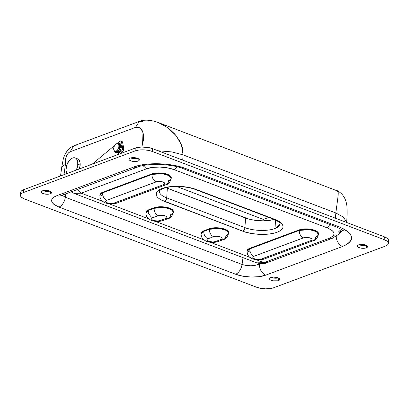 <?xml version="1.0" encoding="UTF-8"?>
<svg xmlns="http://www.w3.org/2000/svg" width="409" height="409" viewBox="0 0 409 409"><rect width="100%" height="100%" fill="white"/><g stroke="black" fill="none" stroke-linecap="round" stroke-linejoin="round"><path stroke-width="0.61" d="M114.893 151.218L115.813 151.565A4.029 2.377 -69.2 0 0 119.878 146.821L118.958 146.473A4.029 2.377 110.8 0 1 114.893 151.218A4.029 2.377 110.8 0 1 113.692 148.436A4.029 2.377 110.8 0 1 117.756 143.692A4.029 2.377 110.8 0 1 118.958 146.473L119.878 146.821L118.927 149.745L116.994 151.534L115.573 151.448M115.507 152.363L116.427 152.715A4.882 2.883 -69.2 0 0 121.355 146.964L120.435 146.611A4.882 2.883 110.8 0 1 115.507 152.363A4.882 2.883 110.8 0 1 114.188 150.66M123.728 148.242L122.623 147.823A2.439 1.442 110.8 0 1 122.659 148.528L123.763 148.948A2.439 1.442 -69.2 0 0 123.728 148.242L123.641 149.663L123.002 150.998L119.622 153.927L122.547 151.483A2.439 1.442 -69.2 0 0 123.763 148.948L122.659 148.528A2.439 1.442 110.8 0 1 121.442 151.064L122.547 151.483L121.442 151.064L116.713 155.011L121.897 150.578L122.536 149.244L122.623 147.823L123.728 148.242L122.593 142.409L123.728 148.242M271.244 277.44A5.184 1.927 -176.2 0 0 278.258 277.905L274.199 278.14L271.244 277.44M278.565 280.574A5.184 1.927 3.8 0 1 272.788 280.779A5.184 1.927 3.8 0 1 269.48 278.744A5.184 1.927 3.8 0 1 270.743 277.599L269.746 278.197L269.664 279.311L270.569 280.037L273.023 280.825L277.829 280.794L279.792 279.623L279.649 278.861L278.744 278.135L276.29 277.348L273.289 277.149L270.743 277.599A5.184 1.927 3.8 0 1 276.525 277.394A5.184 1.927 3.8 0 1 279.828 279.429A5.184 1.927 3.8 0 1 278.565 280.574L278.728 278.13L278.565 280.574M43.017 190.65A5.184 1.927 -176.2 0 0 50.026 191.115L46.984 191.417L43.017 190.65M50.338 193.784A5.184 1.927 3.8 0 1 44.561 193.989A5.184 1.927 3.8 0 1 41.253 191.954A5.184 1.927 3.8 0 1 42.516 190.809L41.519 191.407L41.263 192.138L41.8 192.895L43.865 193.825L48.743 194.152L50.338 193.784L51.565 192.828L51.416 192.072L50.517 191.346L50.338 193.784L50.501 191.34L48.988 190.763L45.056 190.354L42.516 190.809A5.184 1.927 3.8 0 1 48.298 190.604A5.184 1.927 3.8 0 1 51.6 192.639A5.184 1.927 3.8 0 1 50.338 193.784M130.742 157.935A5.184 1.927 -176.2 0 0 137.756 158.401L133.697 158.631L130.742 157.935M138.068 161.064A5.184 1.927 3.8 0 1 132.286 161.269A5.184 1.927 3.8 0 1 128.983 159.234A5.184 1.927 3.8 0 1 130.246 158.094L129.244 158.687L128.993 159.423L129.53 160.18L131.596 161.11L136.473 161.437L138.651 160.793L139.29 160.113L138.784 158.978L136.718 158.048L132.787 157.639L130.246 158.094A5.184 1.927 3.8 0 1 136.023 157.884A5.184 1.927 3.8 0 1 139.331 159.924A5.184 1.927 3.8 0 1 138.068 161.064L138.232 158.62L138.068 161.064M358.974 244.725A5.184 1.927 -176.2 0 0 365.983 245.19L362.941 245.492L358.974 244.725M366.295 247.859A5.184 1.927 3.8 0 1 360.518 248.064A5.184 1.927 3.8 0 1 357.21 246.029A5.184 1.927 3.8 0 1 358.473 244.884L357.251 245.835L357.394 246.596L358.299 247.322L360.748 248.11L364.7 248.227L366.295 247.859L367.522 246.903L367.374 246.146L366.474 245.42L366.295 247.859L366.459 245.415L364.02 244.633L361.014 244.434L358.473 244.884A5.184 1.927 3.8 0 1 364.255 244.679A5.184 1.927 3.8 0 1 367.558 246.714A5.184 1.927 3.8 0 1 366.295 247.859M387.931 241.877L388.524 240.155L388.121 239.255L385.994 237.547L384.353 236.811L152.439 148.615A12.198 4.53 -176.2 0 0 135.261 148.094L135.077 150.916L138.83 150.047L143.411 149.842L148.124 150.328L152.255 151.442L384.163 239.633L387.078 241.203L388.335 242.982L387.742 244.705L385.39 246.111L273.739 287.747L269.986 288.621L265.4 288.826L260.686 288.335L256.561 287.22L24.647 199.03L21.733 197.465L20.879 196.586L20.542 194.796L22.04 193.206L23.42 192.557L135.077 150.916L23.42 192.557L23.61 189.73L135.261 148.094L135.077 150.916A12.198 4.53 3.8 0 1 152.255 151.442L152.439 148.615L148.314 147.506L141.243 147.03L135.261 148.094L23.61 189.73L21.258 191.136L20.665 192.859M183.283 168.697A9.151 5.404 -69.2 0 0 186.044 168.646A9.151 5.404 110.8 0 1 183.355 168.723C171.253 163.656 147.112 163.017 137.409 167.143A9.151 6.554 -110.5 0 1 133.651 167.046L56.851 195.686C49.274 199.209 49.964 202.992 58.916 207.046L235.61 274.24L242.864 276.187L251.136 277.036L259.158 276.663L265.753 275.129L342.553 246.489L346.755 244.516L349.726 242.205L351.331 239.659L351.536 236.954L350.314 234.214L347.716 231.53L343.841 229.009L338.81 226.744L186.044 168.646L180.108 166.744L173.452 165.256L166.381 164.249L159.086 163.758L151.933 163.804L145.123 164.382L138.963 165.476L133.651 167.046L56.851 195.686L54.433 196.821L52.715 198.15L51.774 199.612L51.641 201.167L52.326 202.741L53.804 204.29L58.916 207.046L235.61 274.24A9.151 5.404 -69.2 0 0 242.062 264.454L243.007 257.644L242.062 264.454L65.368 197.261L242.062 264.454A9.151 5.404 110.8 0 1 235.61 274.24C244.071 277.588 258.468 278.008 265.753 275.129L342.553 246.489C355.672 240.359 354.424 233.779 338.81 226.744L186.044 168.646C171.376 162.833 146.345 162.036 133.651 167.046A9.151 6.554 69.5 0 0 137.475 167.117M337.67 191.029L158.349 122.577L162.255 124.321L168.922 128.579L174.817 134.101L179.444 140.568L182.337 147.623L183.068 154.878L335.835 212.971L338.064 196.182L338.253 192.976L337.67 191.029M336.858 190.461L338.197 192.434L337.936 197.128L335.835 212.971L343.58 217.22L346.551 222.435L343.58 217.22L335.835 212.971L183.068 154.878L171.867 151.918L158.043 150.747L171.867 151.918L183.068 154.878L182.721 160.134L183.068 154.878L181.478 144.929L176.044 135.558L167.496 127.521L158.349 122.577C150.067 119.489 143.36 119.689 139.264 121.412L135.558 127.357L70.154 151.749L68.646 152.756L67.311 154.423L65.706 158.503L65.435 164.28L63.998 174.669L65.435 164.28C65.2 162.434 65.138 154.265 70.154 151.749L135.558 127.357L140.144 127.853L142.992 132.255L142.562 144.745M148.748 120.599L149.101 120.604M335.835 212.971L335.487 218.227L335.835 212.971M388.361 243.416L388.55 240.594A12.198 4.53 -176.2 0 0 384.353 236.811L384.163 239.633L152.255 151.442L152.439 148.615L384.353 236.811L384.163 239.633A12.198 4.53 3.8 0 1 388.361 243.416A12.198 4.53 3.8 0 1 385.39 246.111L273.739 287.747A12.198 4.53 3.8 0 1 256.561 287.22L24.647 199.03A12.198 4.53 3.8 0 1 20.45 195.246A12.198 4.53 3.8 0 1 23.42 192.557L23.61 189.73A12.198 4.53 -176.2 0 0 20.639 192.424L20.45 195.246M141.841 147.01L143.554 139.464L143.441 134.285L141.995 129.924L139.234 127.352L135.558 127.357L139.264 121.412L143.027 121.509M121.284 141.417L122.122 141.55L122.593 142.409L121.488 141.989L122.623 147.823L121.488 141.989L122.593 142.409A2.439 1.442 -69.2 0 0 121.908 141.427L120.803 141.008A2.439 1.442 110.8 0 1 121.488 141.989L120.767 140.998L119.556 141.345A2.439 1.442 110.8 0 1 120.803 141.008M139.264 121.412L73.855 145.803L70.154 151.749L73.855 145.803L77.618 145.901M61.795 166.841L65.435 164.28L61.795 166.831L60.532 175.962M65.844 193.83L65.368 197.261L62.076 195.236L65.368 197.261A9.151 5.404 110.8 0 1 58.916 207.046A9.151 5.404 -69.2 0 0 65.368 197.261L65.844 193.83M263.324 219.418L268.723 217.404L263.324 219.418L265.329 220.783L263.324 219.418L176.846 186.53L263.324 219.418M260.354 263.677L259.413 264.025L259.48 263.575L259.413 264.025L255.62 265.257L251.003 265.778L246.238 265.497L242.062 264.454C248.191 266.341 253.979 266.203 259.413 264.025A9.151 6.554 69.5 0 0 265.753 275.129A9.151 6.554 -110.5 0 1 259.413 264.025L260.354 263.677M60.68 195.758A9.151 6.554 -110.5 0 1 56.851 195.686A9.151 6.554 69.5 0 0 60.614 195.783L137.409 167.143M183.355 168.723L336.121 226.816A9.151 5.404 -69.2 0 0 338.81 226.744A9.151 5.404 110.8 0 1 336.05 226.791M342.783 230.385L338.851 234.199M336.198 236.402A9.151 6.554 69.5 0 0 342.553 246.489A9.151 6.554 -110.5 0 1 336.198 236.402M92.214 164.147L114.719 145.379L92.214 164.147M116.79 143.656L119.556 141.345L116.79 143.656M119.663 143.518L120.635 144.116L121.228 145.323L120.998 148.784L119.689 151.253L118.492 152.358L117.245 152.818L116.141 152.572M121.355 146.964A4.882 2.883 -69.2 0 0 119.898 143.59L118.978 143.242A4.882 2.883 110.8 0 1 120.435 146.611L121.355 146.964M114.183 150.635L115.22 152.225L116.943 152.327L118.768 150.901L120.077 148.436L120.43 145.752L119.714 143.763L118.16 143.135L116.862 143.636A4.882 2.883 110.8 0 1 118.978 143.242M118.482 143.983L119.571 144.914L119.878 146.821A4.029 2.377 -69.2 0 0 118.676 144.04L117.756 143.692M113.692 148.436L113.999 150.343L114.653 151.1L115.568 151.304L117.102 150.522L118.375 148.707L118.855 147.22L118.85 145.118L118.359 144.121L117.081 143.605L115.548 144.382L114.275 146.197L113.692 148.436M195.507 189.561A3.052 1.8 -69.2 0 0 196.422 189.541A24.402 9.064 -176.2 0 0 162.066 188.493L159.311 189.786L157.363 191.3L156.126 193.856L156.984 196.55L158.692 198.309L161.238 199.96L244.628 231.847L251.003 233.411L258.043 234.275L262.808 234.423L269.597 233.984L275.451 232.787L278.575 231.622L280.942 230.211L282.864 227.752L282.992 225.983L282.184 224.183L279.306 221.576L276.377 220.006L194.541 188.886L185.865 186.944L178.738 186.335L169.571 186.749L162.066 188.493A3.052 2.183 69.5 0 0 163.344 188.518A3.052 2.183 -110.5 0 1 162.066 188.493A24.402 9.064 -176.2 0 0 164.52 201.438A3.052 1.8 -69.2 0 0 166.703 197.869A21.35 7.929 3.8 0 1 159.357 191.289M165.998 187.711A21.35 7.929 -176.2 0 0 167.342 188.263L166.703 197.869A3.052 1.8 110.8 0 1 164.52 201.438L242.747 231.187C247.491 233.473 265.047 236.545 277.103 232.24C288.657 227.741 280.671 221.1 274.649 219.29A3.052 1.8 -69.2 0 1 273.749 219.316C281.903 222.997 279.746 223.871 280.191 223.83A21.35 7.929 3.8 0 1 274.991 228.539L275.554 220.073L274.991 228.539A21.35 7.929 3.8 0 1 244.93 227.619L245.564 218.007A21.35 7.929 -176.2 0 0 274.076 219.439M174.076 169.633L327.302 227.9L331.965 230.405L333.33 231.811L333.974 233.253L333.872 234.669L333.028 236.013L329.265 238.258L263.866 262.65L256.361 259.792L263.866 262.65L256.694 262.849L266.878 262.726L263.866 262.65L329.265 238.258L332.277 238.335L329.265 238.258C336.142 235.037 335.487 231.586 327.302 227.9L330.743 224.771L327.302 227.9L174.076 169.633L177.296 166.841L174.076 169.633L167.47 167.848L159.929 167.066L152.593 167.393L146.591 168.789C153.206 166.172 166.381 166.575 174.076 169.633M249.909 257.338L210.349 242.297L249.909 257.338M203.892 239.838L155.134 221.295L203.892 239.838M148.677 218.841L109.116 203.8L148.677 218.841M334.766 235.732L332.277 238.335L266.878 262.726C264.715 263.953 261.32 263.994 256.694 262.849L74.019 193.38L81.192 193.181L77.332 189.546L81.192 193.181L102.664 201.346L81.192 193.181L146.591 168.789L142.992 165.609L146.591 168.789L81.192 193.181L73.963 193.36M318.437 234.142L318.13 232.532L317.364 231.739L312.987 229.771L306.781 228.887L300.84 229.398L249.833 248.299L247.716 249.562L247.184 251.116M228.559 233.002L228.253 231.392L227.486 230.599L224.863 229.193L221.146 228.191L214.786 227.762L210.962 228.258L203.82 230.799L201.703 232.067L201.172 233.616M173.344 212L173.401 211.202L172.271 209.602L169.648 208.196L163.835 206.893L159.571 206.765L155.747 207.261L148.605 209.802L146.488 211.07L145.952 212.619M171.192 178.145L170.89 176.54L170.118 175.747L165.742 173.774L159.536 172.895L153.595 173.401L102.587 192.307L100.471 193.569L99.939 195.119M341.285 229.296L338.345 232.107M280.191 223.83L274.991 228.539C264.439 232.307 249.076 229.618 244.93 227.619A3.052 1.8 110.8 0 1 242.747 231.187A3.052 1.8 -69.2 0 0 244.93 227.619L166.703 197.869L167.342 188.263L245.564 218.007L244.93 227.619L166.703 197.869A21.35 7.929 3.8 0 1 159.357 191.248C159.873 191.356 157.572 191.274 163.319 188.523C170.64 185.543 186.708 185.988 195.528 189.566A3.052 1.8 110.8 0 0 196.422 189.541L274.649 219.29A3.052 1.8 110.8 0 1 273.728 219.306M217.92 241.617A6.099 4.371 -110.5 0 1 215.369 241.566A6.099 4.371 69.5 0 0 217.879 241.632L223.462 239.551C225.829 239.209 227.547 237.077 228.605 233.161L228.641 232.598A10.982 4.08 -176.2 0 0 221.642 228.283A10.982 4.08 -176.2 0 0 209.403 228.718L209.367 229.285A10.982 4.08 3.8 0 1 221.606 228.851A10.982 4.08 3.8 0 1 228.605 233.161A10.982 4.08 3.8 0 1 225.932 235.584A6.099 4.371 -110.5 0 1 223.462 239.551A6.099 4.371 -110.5 0 1 220.952 239.485L221.893 238.922L222.133 238.232L221.121 237.189L218.81 236.453L215.983 236.259L213.59 236.683L208.007 238.769L207.066 239.331L206.831 240.017L208.498 241.356L212.977 241.99L215.369 241.566L220.952 239.485A6.099 4.371 69.5 0 0 223.503 239.531M203.82 230.799L209.403 228.718L209.367 229.285L203.784 231.366L203.82 230.799A10.982 4.08 -176.2 0 0 201.146 233.222L201.105 233.79A10.982 4.08 3.8 0 1 203.784 231.366L203.82 230.799M162.705 220.615A6.099 4.371 -110.5 0 1 160.154 220.569A6.099 4.371 69.5 0 0 162.659 220.635L168.242 218.549C170.614 218.212 172.327 216.08 173.385 212.164L173.426 211.596A10.982 4.08 -176.2 0 0 166.427 207.286A10.982 4.08 -176.2 0 0 154.188 207.721L154.147 208.288A10.982 4.08 3.8 0 1 166.386 207.854A10.982 4.08 3.8 0 1 173.385 212.164A10.982 4.08 3.8 0 1 170.711 214.587A6.099 4.371 -110.5 0 1 168.242 218.549A6.099 4.371 -110.5 0 1 165.737 218.488L166.678 217.925L166.913 217.235L165.901 216.192L163.595 215.451L160.768 215.262L158.375 215.686L152.792 217.772L151.851 218.329L151.616 219.019L152.117 219.735L154.06 220.609L157.762 220.993L160.154 220.569L165.737 218.488A6.099 4.371 69.5 0 0 168.288 218.534M148.605 209.802L154.188 207.721L154.147 208.288L148.564 210.369L148.605 209.802A10.982 4.08 -176.2 0 0 145.931 212.225L145.89 212.792A10.982 4.08 3.8 0 1 148.564 210.369L148.605 209.802M263.933 259.112A6.099 4.371 -110.5 0 1 261.382 259.066A6.099 4.371 69.5 0 0 263.892 259.132L313.34 240.691C315.707 240.349 317.425 238.217 318.483 234.301L318.519 233.738A10.982 4.08 -176.2 0 0 311.52 229.423A10.982 4.08 -176.2 0 0 299.281 229.858L299.245 230.425A10.982 4.08 3.8 0 1 311.484 229.991A10.982 4.08 3.8 0 1 318.483 234.301A10.982 4.08 3.8 0 1 315.809 236.724A6.099 4.371 -110.5 0 1 313.34 240.691A6.099 4.371 -110.5 0 1 310.83 240.625L311.985 239.73L311.847 239.014L310.998 238.329L307.757 237.46L304.163 237.619L254.02 256.264L253.079 256.826L252.844 257.517L253.856 258.56L256.162 259.301L260.691 259.27L310.83 240.625A6.099 4.371 69.5 0 0 313.381 240.671M249.833 248.299L299.281 229.858L299.245 230.425L249.797 248.866L249.833 248.299A10.982 4.08 -176.2 0 0 247.159 250.722L247.123 251.284A10.982 4.08 3.8 0 1 249.797 248.866L249.833 248.299M116.693 203.12A6.099 4.371 -110.5 0 1 114.142 203.069A6.099 4.371 69.5 0 0 116.647 203.135L166.095 184.694C168.467 184.352 170.18 182.225 171.238 178.309L171.274 177.741A10.982 4.08 -176.2 0 0 164.275 173.431A10.982 4.08 -176.2 0 0 152.036 173.866L152 174.428A10.982 4.08 3.8 0 1 164.239 173.994A10.982 4.08 3.8 0 1 171.238 178.309A10.982 4.08 3.8 0 1 168.564 180.727A6.099 4.371 -110.5 0 1 166.095 184.694A6.099 4.371 -110.5 0 1 163.585 184.633L164.74 183.733L164.602 183.017L163.753 182.337L160.512 181.463L156.918 181.627L106.78 200.272L105.839 200.834L105.599 201.525L106.105 202.235L108.048 203.109L110.808 203.503L113.446 203.278L163.585 184.633A6.099 4.371 69.5 0 0 166.136 184.679M102.587 192.307L152.036 173.866L152 174.428L102.552 192.869L102.587 192.307A10.982 4.08 -176.2 0 0 99.914 194.725L99.878 195.292A10.982 4.08 3.8 0 1 102.552 192.869L102.587 192.307M228.605 233.161L226.371 230.461L219.797 228.549L209.367 229.285A6.099 4.371 69.5 0 0 213.59 236.683A4.882 1.815 3.8 0 1 220.461 236.898A4.882 1.815 3.8 0 1 220.952 239.485L215.369 241.566A4.882 1.815 3.8 0 1 208.498 241.356A4.882 1.815 3.8 0 1 208.007 238.769L213.59 236.683A6.099 4.371 -110.5 0 1 209.367 229.285L203.784 231.366A6.099 4.371 69.5 0 0 208.007 238.769A6.099 4.371 -110.5 0 1 203.784 231.366L201.105 233.79C201.105 236.995 202.511 238.421 202.654 238.605C202.823 239.137 203.994 240.001 206.172 241.187C210.027 242.711 213.927 242.859 217.879 241.632M173.385 212.164L171.156 209.464L164.582 207.552L154.147 208.288A6.099 4.371 69.5 0 0 158.375 215.686A4.882 1.815 3.8 0 1 165.246 215.896A4.882 1.815 3.8 0 1 165.737 218.488L160.154 220.569A4.882 1.815 3.8 0 1 153.283 220.359A4.882 1.815 3.8 0 1 152.792 217.772L158.375 215.686A6.099 4.371 -110.5 0 1 154.147 208.288L148.564 210.369A6.099 4.371 69.5 0 0 152.792 217.772A6.099 4.371 -110.5 0 1 148.564 210.369L145.89 212.792C145.885 215.998 147.296 217.424 147.434 217.608C147.608 218.14 148.779 219.004 150.952 220.19C154.812 221.714 158.712 221.862 162.659 220.635M318.483 234.301L316.249 231.601L309.674 229.689L299.245 230.425A6.099 4.371 69.5 0 0 303.468 237.823A4.882 1.815 3.8 0 1 310.339 238.038A4.882 1.815 3.8 0 1 310.83 240.625L261.382 259.066A4.882 1.815 3.8 0 1 254.51 258.856A4.882 1.815 3.8 0 1 254.02 256.264L303.468 237.823A6.099 4.371 -110.5 0 1 299.245 230.425L249.797 248.866A6.099 4.371 69.5 0 0 254.02 256.264A6.099 4.371 -110.5 0 1 249.797 248.866L247.123 251.284C247.118 254.495 248.529 255.916 248.667 256.1C248.836 256.637 250.006 257.496 252.184 258.687C256.039 260.211 259.945 260.359 263.892 259.132M171.238 178.309L169.004 175.604L162.429 173.697L152 174.428A6.099 4.371 69.5 0 0 156.223 181.831A4.882 1.815 3.8 0 1 163.094 182.041A4.882 1.815 3.8 0 1 163.585 184.633L114.142 203.069A4.882 1.815 3.8 0 1 107.27 202.859A4.882 1.815 3.8 0 1 106.78 200.272L156.223 181.831A6.099 4.371 -110.5 0 1 152 174.428L102.552 192.869A6.099 4.371 69.5 0 0 106.78 200.272A6.099 4.371 -110.5 0 1 102.552 192.869L99.878 195.292C99.873 198.498 101.284 199.924 101.422 200.108C101.59 200.64 102.766 201.504 104.939 202.695C108.794 204.214 112.7 204.362 116.647 203.135M250.334 252.225L247.154 250.819M149.106 213.733L145.926 212.322M103.088 196.233L99.914 194.827M165.829 187.639L248.974 219.106L254.807 220.282L263.12 220.84L269.061 220.456L274.183 219.408M76.989 158.651L78.809 159.761L79.924 162.03L80.164 165.103L79.346 168.943A9.151 5.404 -69.2 0 0 80.164 165.103L77.955 164.265A9.151 5.404 110.8 0 1 76.268 170.093L77.73 165.962L77.715 161.192L77.26 159.929L75.767 158.206L74.781 157.808L72.536 158.017L69.121 160.686L66.662 165.313L65.997 170.338L66.969 173.559A9.151 5.404 110.8 0 1 65.992 168.728A9.151 5.404 110.8 0 1 75.225 157.94A9.151 5.404 110.8 0 1 77.955 164.265L80.164 165.103A9.151 5.404 -69.2 0 0 77.434 158.784L75.225 157.94M336.904 190.476C343.033 193.661 346.403 199.229 347.001 207.184C347.231 213.104 347.077 218.248 346.541 222.619M61.79 166.877L63.303 158.963C63.671 157.618 64.908 153.84 67.567 150.486C69.254 148.349 71.35 146.79 73.855 145.803M60.614 195.783L59.898 195.988M336.121 226.816C341.53 229.388 343.954 230.788 343.396 231.008M273.749 219.316L195.528 189.566M332.277 238.335L338.795 234.26L341.495 229.434M74.019 193.38L71.135 191.857"/></g></svg>
